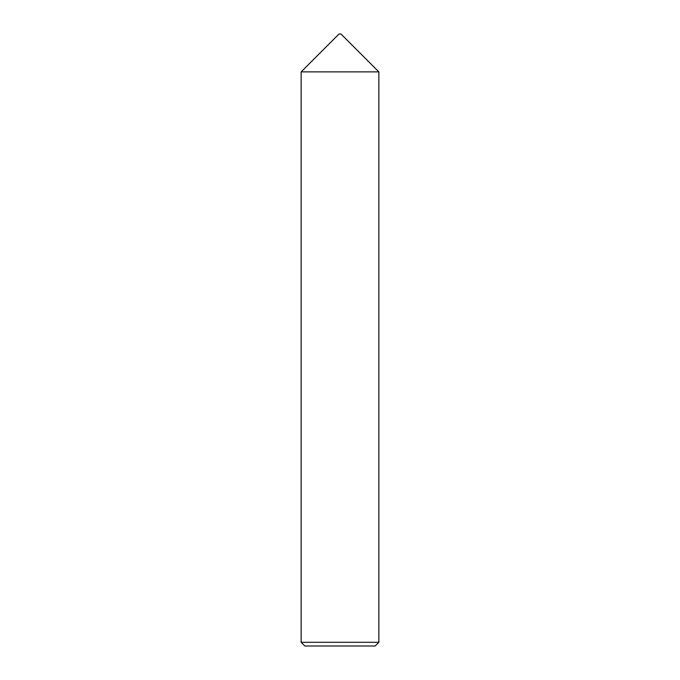 <?xml version="1.0" encoding="UTF-8"?>
<svg xmlns="http://www.w3.org/2000/svg" width="680" height="680" viewBox="0 0 680 680"><rect width="100%" height="100%" fill="white"/><g stroke="black" fill="none" stroke-linecap="round" stroke-linejoin="round"><path stroke-width="1.02" d="M339.031 34L340.969 34L378.853 71.884L301.147 71.884L339.031 34M378.853 642.303L375.156 646L304.844 646L301.147 642.303L378.853 642.303L378.853 71.884M301.147 642.303L301.147 71.884"/></g></svg>

